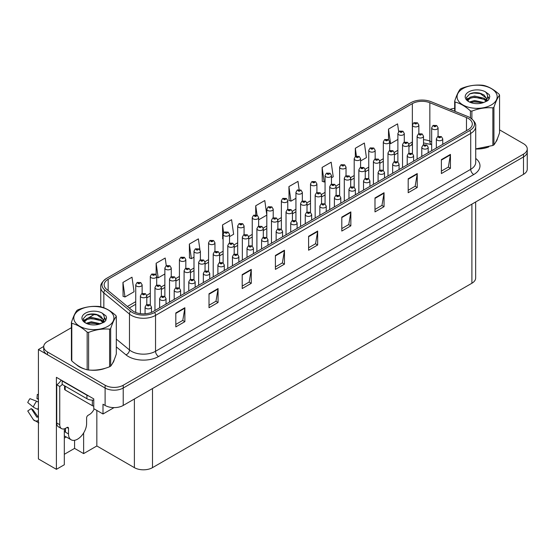 <?xml version="1.0" encoding="UTF-8"?>
<svg xmlns="http://www.w3.org/2000/svg" width="555" height="555" viewBox="0 0 555 555"><rect width="100%" height="100%" fill="white"/><g stroke="black" fill="none" stroke-linecap="round" stroke-linejoin="round"><path stroke-width="0.83" d="M64.311 438.117A13.66 7.888 120 0 0 64.914 437.791A13.66 7.888 120 0 0 66.205 436.945M64.311 428.828L64.311 464.757L56.402 469.322L56.402 377.331L93.767 398.899L93.767 408.653L103.001 413.988L103.001 404.227L105.11 405.448A12.807 7.395 0 0 0 123.217 405.448L523.497 174.346A12.807 7.395 0 0 0 527.25 169.122L527.25 151.702A12.807 7.395 0 0 1 523.497 156.926A12.807 7.395 0 0 0 527.25 151.702L527.25 148.913A12.807 7.395 0 0 0 523.497 143.683L499.562 129.863M114.039 407.613L103.001 413.988M71.408 327.686L47.473 341.505A12.807 7.395 0 0 0 43.72 346.736A12.807 7.395 0 0 0 47.473 351.96L105.11 385.239A12.807 7.395 0 0 0 123.217 385.239L123.217 388.028L523.497 156.926L123.217 388.028A12.807 7.395 0 0 1 105.11 388.028A12.807 7.395 0 0 0 123.217 388.028L123.217 405.448M56.402 469.322L38.42 458.943L38.42 349.525L105.11 388.028L47.473 354.749A12.807 7.395 0 0 1 43.72 349.525L43.72 346.736M43.734 346.452L38.42 349.525M475.649 201.978L475.649 278.02A12.807 7.395 180 0 1 471.896 283.244L152.493 467.65A12.807 7.395 180 0 1 134.386 467.65L96.841 445.977L96.841 410.436M96.841 445.977L83.625 453.608L83.625 432.969M64.311 454.309L74.571 448.385L83.625 453.608M74.571 448.385L74.571 440.302M76.326 364.579A20.486 11.828 0 0 0 79.372 366.82A20.486 11.828 0 0 0 84.832 369.082M468.302 118.437A13.66 7.888 180 0 1 472.305 124.015A13.66 7.888 180 0 1 468.302 129.586L153.124 311.556A13.66 7.888 180 0 1 132.277 310.502L106.629 289.349A13.66 7.888 180 0 1 104.16 284.826A13.66 7.888 180 0 1 108.156 279.255L412.358 103.625A13.66 7.888 180 0 1 429.848 102.744L466.477 117.556A13.66 7.888 180 0 1 468.302 118.437M469.856 117.542A15.852 9.151 0 0 0 467.74 116.515L431.103 101.704A15.852 9.151 0 0 0 410.804 102.731L106.609 278.36A15.852 9.151 0 0 0 106.387 278.485A15.852 9.151 0 0 0 104.833 290.078L130.481 311.23A15.852 9.151 0 0 0 154.679 312.451L469.856 130.487A15.852 9.151 0 0 0 470.071 117.674A15.852 9.151 0 0 0 469.856 117.542M175.817 312.951L175.817 326.888L184.87 321.664L184.87 307.727L175.817 312.951M175.817 324.418L182.789 320.388L184.836 308.185A3.413 1.97 -120 0 0 184.87 307.727M182.734 320.422L184.87 321.664M209.013 293.782L209.013 307.727L218.066 302.496L218.066 288.558L209.013 293.782M209.013 305.25L215.985 301.226L218.032 289.023A3.413 1.97 -120 0 0 218.066 288.558M215.923 301.261L218.066 302.496M242.209 274.621L242.209 288.558L251.262 283.334L251.262 269.39L242.209 274.621M242.209 286.082L249.181 282.058L251.228 269.855A3.413 1.97 -120 0 0 251.262 269.39M249.119 282.093L251.262 283.334M275.405 255.453L275.405 269.39L284.458 264.166L284.458 250.229L275.405 255.453M275.405 266.92L282.377 262.897L284.424 250.687A3.413 1.97 -120 0 0 284.458 250.229M282.315 262.931L284.458 264.166M441.385 159.625L441.385 173.562L450.438 168.338L450.438 154.401L441.385 159.625M441.385 171.093L448.357 167.069L450.403 154.866A3.413 1.97 -120 0 0 450.438 154.401M448.294 167.104L450.438 168.338M408.189 178.793L408.189 192.731L417.242 187.507L417.242 173.562L408.189 178.793M408.189 190.261L415.161 186.23L417.207 174.027A3.413 1.97 -120 0 0 417.242 173.562M415.098 186.265L417.242 187.507M374.993 197.955L374.993 211.899L384.046 206.668L384.046 192.731L374.993 197.955M374.993 209.422L381.965 205.399L384.011 193.196A3.413 1.97 -120 0 0 384.046 192.731M381.902 205.433L384.046 206.668M341.797 217.123L341.797 231.06L350.85 225.836L350.85 211.899L341.797 217.123M341.797 228.591L348.769 224.56L350.815 212.357A3.413 1.97 -120 0 0 350.85 211.899M348.707 224.602L350.85 225.836M308.601 236.291L308.601 250.229L317.654 244.998L317.654 231.06L308.601 236.291M308.601 247.752L315.573 243.728L317.62 231.525A3.413 1.97 -120 0 0 317.654 231.06M315.511 243.763L317.654 244.998M475.718 148.983A20.486 11.828 0 0 0 488.788 146.902M495.705 142.149A20.486 11.828 0 0 0 497.495 138.396M90.354 370.116A20.486 11.828 0 0 0 105.533 368.18M112.45 363.428A20.486 11.828 0 0 0 114.233 359.668M123.217 385.239L523.497 154.137A12.807 7.395 0 0 0 527.25 148.913M454.67 108.343A12.807 7.395 0 0 0 450.036 109.363M94.954 314.095L88.446 317.849M199.918 249.729L198.392 238.865L189.338 244.096L189.484 257.95M166.271 265.72L165.196 258.033L156.142 263.257L156.142 274.843M122.946 282.426L124.993 296.987L134.046 291.763L132 277.195L122.946 282.426L123.092 296.28M299.131 189.588L297.979 181.374L288.926 186.598L289.072 200.452M331.467 177.78L333.222 176.768L331.175 162.206L322.122 167.43L322.268 181.284M360.59 160.964L366.418 157.606L364.371 143.037L355.318 148.268L355.318 156.586M398.656 131.66L397.567 123.876L388.514 129.1L388.514 139.714M229.52 236.638L233.634 234.266L231.588 219.704L222.534 224.928L222.68 238.782M266.809 214.965L264.784 200.535L255.73 205.766L255.73 214.827M258.644 219.822L266.809 215.111M255.73 205.766L257.048 215.167M288.926 186.598L290.973 201.16L295.933 198.295M290.973 201.16L288.926 200.397M322.122 167.43L324.169 181.998L325.063 181.478M324.169 181.998L322.122 181.235M355.318 148.268L356.414 156.08M388.514 129.1L390.56 143.662L397.886 139.437M390.56 143.662L389.721 143.35M223.117 238.948L222.534 238.726M222.534 224.928L223.644 232.843M189.338 244.096L191.385 258.658L193.986 257.152M200.39 253.455L200.39 253.108M191.385 258.658L189.338 257.895M156.142 263.257L158.189 277.826L164.863 273.969M158.189 277.826L156.697 277.264M124.993 296.987L122.946 296.224M418.852 133.72L418.852 125.076A3.198 1.845 180 0 1 416.874 126.783A3.198 1.845 180 0 1 413.385 126.38A3.198 1.845 180 0 1 412.448 125.076L413.725 122.849A2.137 1.283 57.8 0 1 414.863 122.912A1.068 0.617 0 0 0 414.897 123.765A1.068 0.617 0 0 0 416.403 123.765A1.068 0.617 0 0 0 416.403 122.898A1.068 0.617 0 0 0 414.925 122.877L415.362 123.148M414.925 122.877A2.137 1.179 -117.9 0 0 413.933 122.731A2.137 1.179 -117.9 0 0 413.836 122.794M415.334 123.494L414.863 122.912M415.348 123.508L415.334 123.161M438.075 136.419L438.075 127.775A3.198 1.845 180 0 1 436.098 129.481A3.198 1.845 180 0 1 432.609 129.079A3.198 1.845 180 0 1 431.672 127.775L432.949 125.555A2.137 1.283 57.8 0 1 434.086 125.617A1.068 0.617 0 0 0 434.114 126.471A1.068 0.617 0 0 0 435.626 126.471A1.068 0.617 0 0 0 435.626 125.596A1.068 0.617 0 0 0 434.149 125.576L435.3 126.034L434.572 126.207L434.086 125.617M434.586 126.214L434.586 125.853M434.149 125.576A2.137 1.179 -117.9 0 0 433.15 125.437A2.137 1.179 -117.9 0 0 433.06 125.492M442.751 144.342L442.751 138.875A3.198 1.845 180 0 1 440.774 140.581A3.198 1.845 180 0 1 437.285 140.179A3.198 1.845 180 0 1 436.348 138.875L437.624 136.648A2.137 1.283 57.8 0 1 438.762 136.717A1.068 0.617 0 0 0 438.797 137.564A1.068 0.617 0 0 0 440.302 137.564A1.068 0.617 0 0 0 440.302 136.696A1.068 0.617 0 0 0 438.832 136.676L439.976 137.134L439.248 137.307L438.762 136.717M439.262 137.314L439.262 136.946M438.832 136.676A2.137 1.179 -117.9 0 0 437.833 136.53A2.137 1.179 -117.9 0 0 437.735 136.592M404.283 142.129L404.283 133.484A3.198 1.845 180 0 1 402.313 135.191A3.198 1.845 180 0 1 398.823 134.789A3.198 1.845 180 0 1 397.886 133.484L399.163 131.257A2.137 1.283 57.8 0 1 400.301 131.327A1.068 0.617 0 0 0 400.328 132.173A1.068 0.617 0 0 0 401.841 132.173A1.068 0.617 0 0 0 401.841 131.306A1.068 0.617 0 0 0 400.363 131.285L401.515 131.736L400.779 131.917L400.301 131.327M400.363 131.285A2.137 1.179 -117.9 0 0 399.364 131.14A2.137 1.179 -117.9 0 0 399.274 131.202M389.721 150.537L389.721 141.893A3.198 1.845 180 0 1 387.744 143.599A3.198 1.845 180 0 1 384.254 143.197A3.198 1.845 180 0 1 383.318 141.893L384.594 139.666A2.137 1.283 57.8 0 1 385.732 139.735A1.068 0.617 0 0 0 385.767 140.581A1.068 0.617 0 0 0 387.272 140.581A1.068 0.617 0 0 0 387.272 139.714A1.068 0.617 0 0 0 385.801 139.694L386.946 140.151L386.218 140.325L385.732 139.735M386.231 140.332L386.231 139.964M385.801 139.694A2.137 1.179 -117.9 0 0 384.802 139.548A2.137 1.179 -117.9 0 0 384.705 139.61M375.159 158.945L375.159 150.301A3.198 1.845 180 0 1 373.182 152.008A3.198 1.845 180 0 1 369.692 151.605A3.198 1.845 180 0 1 368.756 150.301L370.032 148.074A2.137 1.283 57.8 0 1 371.17 148.143A1.068 0.617 0 0 0 371.205 148.99A1.068 0.617 0 0 0 372.71 148.99A1.068 0.617 0 0 0 372.71 148.123A1.068 0.617 0 0 0 371.233 148.102L372.384 148.56L371.656 148.733L371.17 148.143M371.67 148.74L371.67 148.372M371.233 148.102A2.137 1.179 -117.9 0 0 370.24 147.956A2.137 1.179 -117.9 0 0 370.143 148.019M360.59 167.353L360.59 158.709A3.198 1.845 180 0 1 358.62 160.416A3.198 1.845 180 0 1 355.131 160.013A3.198 1.845 180 0 1 354.194 158.709L355.471 156.482A2.137 1.283 57.8 0 1 356.608 156.552A1.068 0.617 0 0 0 356.636 157.398A1.068 0.617 0 0 0 358.148 157.398A1.068 0.617 0 0 0 358.148 156.531A1.068 0.617 0 0 0 356.671 156.51L357.108 156.781M356.671 156.51A2.137 1.179 -117.9 0 0 355.672 156.364A2.137 1.179 -117.9 0 0 355.582 156.427M357.08 157.134L356.608 156.552M423.507 144.827L423.507 136.183A3.198 1.845 180 0 1 421.529 137.89A3.198 1.845 180 0 1 418.047 137.487A3.198 1.845 180 0 1 417.11 136.183L418.387 133.963A2.137 1.283 57.8 0 1 419.524 134.026A1.068 0.617 0 0 0 419.552 134.879A1.068 0.617 0 0 0 421.065 134.879A1.068 0.617 0 0 0 421.065 134.005A1.068 0.617 0 0 0 419.587 133.984L420.732 134.442L420.003 134.615L419.524 134.026M420.017 134.622L420.017 134.261M419.587 133.984A2.137 1.179 -117.9 0 0 418.588 133.845A2.137 1.179 -117.9 0 0 418.498 133.901M408.945 153.236L408.945 144.591A3.198 1.845 180 0 1 406.968 146.298A3.198 1.845 180 0 1 403.478 145.896A3.198 1.845 180 0 1 402.541 144.591L403.818 142.371A2.137 1.283 57.8 0 1 404.956 142.434A1.068 0.617 0 0 0 404.99 143.287A1.068 0.617 0 0 0 406.496 143.287A1.068 0.617 0 0 0 406.496 142.413A1.068 0.617 0 0 0 405.025 142.392L406.17 142.85L405.441 143.023L404.956 142.434M405.455 143.03L405.455 142.67M405.025 142.392A2.137 1.179 -117.9 0 0 404.026 142.253A2.137 1.179 -117.9 0 0 403.929 142.309M394.383 161.644L394.383 153A3.198 1.845 180 0 1 392.406 154.706A3.198 1.845 180 0 1 388.916 154.304A3.198 1.845 180 0 1 387.98 153L389.256 150.78A2.137 1.283 57.8 0 1 390.394 150.842A1.068 0.617 0 0 0 390.429 151.695A1.068 0.617 0 0 0 391.934 151.695A1.068 0.617 0 0 0 391.934 150.821A1.068 0.617 0 0 0 390.456 150.8L390.893 151.078M390.456 150.8A2.137 1.179 -117.9 0 0 389.464 150.662A2.137 1.179 -117.9 0 0 389.367 150.717M390.866 151.425L390.394 150.842M379.814 170.052L379.814 161.408A3.198 1.845 180 0 1 377.844 163.114A3.198 1.845 180 0 1 374.354 162.712A3.198 1.845 180 0 1 373.418 161.408L374.694 159.188A2.137 1.283 57.8 0 1 375.832 159.25A1.068 0.617 0 0 0 375.86 160.104A1.068 0.617 0 0 0 377.372 160.104A1.068 0.617 0 0 0 377.372 159.23A1.068 0.617 0 0 0 375.895 159.209L376.325 159.486M375.895 159.209A2.137 1.179 -117.9 0 0 374.896 159.07A2.137 1.179 -117.9 0 0 374.805 159.125M376.304 159.833L375.832 159.25M428.189 152.75L428.189 147.283A3.198 1.845 180 0 1 426.212 148.99A3.198 1.845 180 0 1 422.723 148.587A3.198 1.845 180 0 1 421.786 147.283L423.063 145.056A2.137 1.283 57.8 0 1 424.2 145.126A1.068 0.617 0 0 0 424.228 145.972A1.068 0.617 0 0 0 425.74 145.972A1.068 0.617 0 0 0 425.74 145.105A1.068 0.617 0 0 0 424.263 145.084L425.414 145.542L424.686 145.715L424.2 145.126M424.7 145.722L424.7 145.355M424.263 145.084A2.137 1.179 -117.9 0 0 423.264 144.938A2.137 1.179 -117.9 0 0 423.174 145.001M413.621 161.158L413.621 155.691A3.198 1.845 180 0 1 411.644 157.398A3.198 1.845 180 0 1 408.161 156.996A3.198 1.845 180 0 1 407.217 155.691L408.501 153.464A2.137 1.283 57.8 0 1 409.632 153.534A1.068 0.617 0 0 0 409.666 154.38A1.068 0.617 0 0 0 411.179 154.38A1.068 0.617 0 0 0 411.179 153.513A1.068 0.617 0 0 0 409.701 153.492L410.846 153.95L410.117 154.123L409.632 153.534M410.131 154.13L410.131 153.763M409.701 153.492A2.137 1.179 -117.9 0 0 408.702 153.346A2.137 1.179 -117.9 0 0 408.612 153.409M399.059 169.566L399.059 164.1A3.198 1.845 180 0 1 397.082 165.806A3.198 1.845 180 0 1 393.592 165.404A3.198 1.845 180 0 1 392.656 164.1L393.932 161.88A2.137 1.283 57.8 0 1 395.07 161.942A1.068 0.617 0 0 0 395.104 162.788A1.068 0.617 0 0 0 396.61 162.788A1.068 0.617 0 0 0 396.61 161.921A1.068 0.617 0 0 0 395.139 161.9L396.284 162.358L395.555 162.532L395.07 161.942M395.569 162.539L395.569 162.171M395.139 161.9A2.137 1.179 -117.9 0 0 394.14 161.755A2.137 1.179 -117.9 0 0 394.043 161.817M384.497 177.975L384.497 172.508A3.198 1.845 180 0 1 382.52 174.214A3.198 1.845 180 0 1 379.03 173.812A3.198 1.845 180 0 1 378.094 172.508L379.37 170.288A2.137 1.283 57.8 0 1 380.508 170.35A1.068 0.617 0 0 0 380.543 171.197A1.068 0.617 0 0 0 382.048 171.197A1.068 0.617 0 0 0 382.048 170.329A1.068 0.617 0 0 0 380.57 170.309L381.007 170.579M380.57 170.309A2.137 1.179 -117.9 0 0 379.578 170.163A2.137 1.179 -117.9 0 0 379.481 170.225M380.98 170.933L380.508 170.35M496.787 140.013A20.271 11.704 180 0 1 496.565 140.477M486.756 147.484A20.271 11.704 180 0 1 476.419 148.886M462.932 88.578A20.056 11.579 -0 0 0 462.932 104.95A20.056 11.579 -0 0 0 491.3 104.95A20.056 11.579 -0 0 0 491.3 88.578A20.056 11.579 -0 0 0 462.932 88.578M475.718 148.886L492.868 145.486A23.046 13.306 -0 0 0 493.416 145.188A23.046 13.306 -0 0 0 493.936 144.876C495.802 142.538 497.675 138.5 499.562 132.756L499.562 95.148A23.046 13.306 -0 0 0 499.167 94.308C494.033 89.66 488.913 86.698 483.807 85.442A23.046 13.306 -0 0 0 482.35 85.213C475.323 84.617 468.33 85.692 461.365 88.46A23.046 13.306 -0 0 0 460.823 88.765A23.046 13.306 -0 0 0 460.296 89.078C458.416 91.443 456.536 95.481 454.67 101.19A23.046 13.306 -0 0 0 455.065 102.037L455.065 111.395M470.425 117.889L470.425 110.903C465.291 106.255 460.171 103.299 455.065 102.037M470.425 110.903A23.046 13.306 -0 0 0 471.882 111.132L471.882 118.95M492.868 145.486L492.868 107.885C485.902 107.275 478.91 108.357 471.882 111.132M492.868 107.885A23.046 13.306 -0 0 0 493.416 107.58A23.046 13.306 -0 0 0 493.936 107.268L493.936 144.876M483.752 102.502L474.594 100.469L469.391 102.009M482.475 102.911L474.594 101.579L470.564 102.515M486.263 100.559L484.015 98.242L474.594 96.05L470.217 97.139L467.692 99.29L467.365 100.462M485.902 101.114L484.015 99.352L474.594 97.153L470.217 98.242L467.56 100.677M485.042 102.071L486.541 99.997L486.874 98.533L479.555 93.08C475.906 92.338 472.659 92.595 469.814 93.85L466.38 97.597L468.684 101.607M486.36 101.489L486.874 99.414M486.846 98.97L484.015 94.926L479.811 93.129M468.684 91.894A11.926 6.882 -0 0 0 468.684 101.634A11.926 6.882 -0 0 0 483.592 102.543L488.24 100.288L489.808 96.764L489.274 94.662L485.361 91.79A11.926 6.882 -0 0 0 468.684 91.894M485.361 91.79C487.845 94.315 488.24 97.049 486.541 99.99M454.67 111.236L454.67 101.19M499.562 95.148C497.696 97.486 495.823 101.523 493.936 107.268M481.601 102.543L473.831 101.877L470.737 102.439M487.276 100.975L486.735 100.538M486.402 100.295L485.847 99.935M481.601 98.117L473.831 97.451L470.737 98.013M467.754 99.185L466.838 99.747M489.219 98.97L487.581 96.82M481.636 93.705L473.831 93.025L469.676 93.92M489.808 96.875L489.274 94.662M487.63 100.739L486.832 100.06M486.589 99.879L484.681 98.734M468.503 98.256L466.637 99.338M489.35 98.707L487.581 96.265M68.508 428.363L66.995 427.489A2.137 1.235 -60 0 1 68.064 427.385A2.137 1.235 -60 0 1 68.508 428.363L68.508 433.941A12.807 7.395 120 0 0 71.158 439.796A12.807 7.395 120 0 0 77.561 439.165A12.807 7.395 120 0 0 86.615 423.486L86.615 417.908A2.137 1.235 -60 0 1 88.12 415.293L89.327 414.599A8.533 4.926 -60 0 0 94.211 408.91M65.49 431.846L65.49 428.356M65.185 432.019A12.807 7.395 -60 0 1 65.49 429.168M38.42 416.895A4.697 3.732 -37.9 0 0 37.74 417.069L36.81 417.159L31.253 408.563A5.855 3.379 120 0 0 32.592 409.333L38.094 416.965M38.42 399.475L38.295 399.461A5.855 3.379 120 0 0 36.956 398.684L38.42 398.761M31.253 408.563L27.75 410.991L33.293 419.566A4.697 3.732 -37.9 0 0 33.446 419.774A4.697 3.732 -37.9 0 0 37.74 420.759L38.42 420.558M38.42 402.195A4.697 0.874 37.7 0 0 36.63 401.23L29.991 398.656A9.817 5.668 120 0 0 27.75 402.541L33.293 407.009A4.697 0.874 -157.7 0 0 37.74 409.25L38.42 409.507M38.42 394.494L37.303 394.438L36.956 398.684M66.995 427.489L65.788 428.189A8.533 4.926 -60 0 1 61.522 428.613L58.504 426.871A8.533 4.926 -60 0 1 56.735 422.959L56.735 384.768A8.533 4.926 120 0 0 61.126 380.057M62.236 384.462A8.533 4.926 -60 0 1 59.753 386.509L56.735 384.768M61.522 428.613A8.533 4.926 -60 0 1 59.753 424.707L59.753 386.509M88.849 396.062A8.533 4.926 180 0 1 86.913 395.222L62.167 380.938A8.533 4.926 0 0 0 62.424 380.806M86.913 395.222L86.913 398.705A8.533 4.926 0 0 0 93.767 400.127M62.167 380.938L62.167 384.421L86.913 398.705M113.525 361.291A20.271 11.704 180 0 1 113.31 361.756M103.494 368.756A20.271 11.704 180 0 1 93.164 370.157M82.313 368.083A20.271 11.704 180 0 1 79.518 366.737A20.271 11.704 180 0 1 77.679 365.516M64.56 385.801L64.56 389.124A2.137 1.235 0 0 0 65.185 389.998L92.345 405.677A2.137 1.235 0 0 0 93.767 406.038M79.67 309.85A20.056 11.579 -0 0 0 79.67 326.229A20.056 11.579 -0 0 0 108.038 326.229A20.056 11.579 -0 0 0 108.038 309.85A20.056 11.579 -0 0 0 79.67 309.85M77.561 310.037A23.046 13.306 -0 0 0 77.034 310.349C75.154 312.722 73.274 316.759 71.408 322.469A23.046 13.306 -0 0 0 71.803 323.308L71.803 360.916C76.909 365.551 82.029 368.506 87.163 369.783A23.046 13.306 -0 0 0 88.62 370.012C95.592 370.622 102.585 369.54 109.606 366.765A23.046 13.306 -0 0 0 110.154 366.46A23.046 13.306 -0 0 0 110.674 366.147C112.54 363.809 114.42 359.772 116.3 354.028L116.3 316.426A23.046 13.306 -0 0 0 115.912 315.58C110.778 310.932 105.651 307.976 100.545 306.714A23.046 13.306 -0 0 0 99.088 306.485C92.061 305.888 85.068 306.971 78.102 309.732A23.046 13.306 -0 0 0 77.561 310.037M87.163 369.783L87.163 332.181C82.029 327.526 76.909 324.571 71.803 323.308M87.163 332.181A23.046 13.306 -0 0 0 88.62 332.403L88.62 370.012M109.606 366.765L109.606 329.157C102.64 328.546 95.647 329.628 88.62 332.403M109.606 329.157A23.046 13.306 -0 0 0 110.154 328.851A23.046 13.306 -0 0 0 110.674 328.539L110.674 366.147M71.408 322.469L71.408 360.07A23.046 13.306 -0 0 0 71.803 360.916M100.49 323.773L91.332 321.747L86.129 323.281M99.213 324.189L91.332 322.85L87.302 323.787M103.001 321.838L100.753 319.513L91.332 317.321L86.955 318.41L84.429 320.568L84.103 321.74M102.64 322.386L100.753 320.624L91.332 318.424L86.955 319.513L84.298 321.955M101.78 323.343L103.279 321.269L103.612 319.805L96.293 314.352C92.643 313.61 89.397 313.866 86.552 315.129L83.118 318.875L85.428 322.885M103.098 322.767L103.612 320.686M103.584 320.242L100.753 316.197L96.549 314.401M85.421 313.173A11.926 6.882 -0 0 0 85.421 322.906A11.926 6.882 -0 0 0 100.33 323.822L104.978 321.567L106.546 318.036L106.012 315.934L102.099 313.069A11.926 6.882 -0 0 0 85.421 313.173M102.099 313.069C104.59 315.594 104.978 318.32 103.279 321.262M116.3 316.426C114.434 318.757 112.561 322.802 110.674 328.539M98.339 323.815L90.569 323.156L87.482 323.718M104.014 322.247L103.473 321.81M103.14 321.574L102.585 321.206M98.339 319.396L90.569 318.73L87.482 319.291M84.492 320.457L83.583 321.019M105.956 320.242L104.319 318.091M98.374 314.976L90.569 314.303L86.413 315.191M106.546 318.147L106.012 315.934M104.368 322.018L103.57 321.331M103.327 321.151L101.419 320.006M85.241 319.527L83.375 320.617M106.088 319.985L104.319 317.536M346.029 175.762L346.029 167.117A3.198 1.845 180 0 1 344.051 168.824A3.198 1.845 180 0 1 340.569 168.422A3.198 1.845 180 0 1 339.625 167.117L340.902 164.891A2.137 1.283 57.8 0 1 342.04 164.96A1.068 0.617 0 0 0 342.074 165.806A1.068 0.617 0 0 0 343.587 165.806A1.068 0.617 0 0 0 343.587 164.939A1.068 0.617 0 0 0 342.109 164.918L342.539 165.189M342.109 164.918A2.137 1.179 -117.9 0 0 341.11 164.773A2.137 1.179 -117.9 0 0 341.013 164.835M342.511 165.543L342.04 164.96M331.467 184.17L331.467 175.526A3.198 1.845 180 0 1 329.49 177.232A3.198 1.845 180 0 1 326 176.83A3.198 1.845 180 0 1 325.063 175.526L326.34 173.306A2.137 1.283 57.8 0 1 327.478 173.368A1.068 0.617 0 0 0 327.512 174.214A1.068 0.617 0 0 0 329.018 174.214A1.068 0.617 0 0 0 329.018 173.347A1.068 0.617 0 0 0 327.547 173.327L327.977 173.597M327.547 173.327A2.137 1.179 -117.9 0 0 326.548 173.181A2.137 1.179 -117.9 0 0 326.451 173.243M327.95 173.951L327.478 173.368M316.905 192.578L316.905 183.934A3.198 1.845 180 0 1 314.928 185.641A3.198 1.845 180 0 1 311.438 185.238A3.198 1.845 180 0 1 310.502 183.934L311.778 181.714A2.137 1.283 57.8 0 1 312.916 181.776A1.068 0.617 0 0 0 312.944 182.623A1.068 0.617 0 0 0 314.456 182.623A1.068 0.617 0 0 0 314.456 181.756A1.068 0.617 0 0 0 312.978 181.735L314.13 182.193L313.402 182.366L312.916 181.776M313.415 182.373L313.415 182.005M312.978 181.735A2.137 1.179 -117.9 0 0 311.979 181.589A2.137 1.179 -117.9 0 0 311.889 181.651M365.252 178.46L365.252 169.816A3.198 1.845 180 0 1 363.275 171.523A3.198 1.845 180 0 1 359.786 171.12A3.198 1.845 180 0 1 358.849 169.816L360.126 167.596A2.137 1.283 57.8 0 1 361.263 167.659A1.068 0.617 0 0 0 361.298 168.512A1.068 0.617 0 0 0 362.803 168.512A1.068 0.617 0 0 0 362.803 167.638A1.068 0.617 0 0 0 361.333 167.617L362.477 168.075L361.749 168.248L361.263 167.659M361.763 168.255L361.763 167.894M361.333 167.617A2.137 1.179 -117.9 0 0 360.334 167.478A2.137 1.179 -117.9 0 0 360.237 167.534M350.691 186.869L350.691 178.224A3.198 1.845 180 0 1 348.713 179.931A3.198 1.845 180 0 1 345.224 179.529A3.198 1.845 180 0 1 344.287 178.224L345.564 176.004A2.137 1.283 57.8 0 1 346.702 176.067A1.068 0.617 0 0 0 346.736 176.92A1.068 0.617 0 0 0 348.242 176.92A1.068 0.617 0 0 0 348.242 176.046A1.068 0.617 0 0 0 346.771 176.025L347.916 176.483L347.187 176.656L346.702 176.067M346.771 176.025A2.137 1.179 -117.9 0 0 345.772 175.886A2.137 1.179 -117.9 0 0 345.675 175.942M336.122 195.277L336.122 186.633A3.198 1.845 180 0 1 334.152 188.339A3.198 1.845 180 0 1 330.662 187.937A3.198 1.845 180 0 1 329.725 186.633L331.002 184.413A2.137 1.283 57.8 0 1 332.14 184.475A1.068 0.617 0 0 0 332.168 185.328A1.068 0.617 0 0 0 333.68 185.328A1.068 0.617 0 0 0 333.68 184.454A1.068 0.617 0 0 0 332.202 184.433L333.354 184.891L332.625 185.065L332.14 184.475M332.639 185.072L332.639 184.711M332.202 184.433A2.137 1.179 -117.9 0 0 331.203 184.295A2.137 1.179 -117.9 0 0 331.113 184.35M321.56 203.685L321.56 195.041A3.198 1.845 180 0 1 319.583 196.748A3.198 1.845 180 0 1 316.1 196.345A3.198 1.845 180 0 1 315.157 195.041L316.433 192.821A2.137 1.283 57.8 0 1 317.571 192.883A1.068 0.617 0 0 0 317.606 193.737A1.068 0.617 0 0 0 319.118 193.737A1.068 0.617 0 0 0 319.118 192.862A1.068 0.617 0 0 0 317.64 192.842L318.785 193.3L318.057 193.473L317.571 192.883M318.07 193.48L318.07 193.119M317.64 192.842A2.137 1.179 -117.9 0 0 316.641 192.703A2.137 1.179 -117.9 0 0 316.544 192.758M369.928 186.383L369.928 180.916A3.198 1.845 180 0 1 367.958 182.623A3.198 1.845 180 0 1 364.469 182.22A3.198 1.845 180 0 1 363.532 180.916L364.808 178.696A2.137 1.283 57.8 0 1 365.946 178.759A1.068 0.617 0 0 0 365.974 179.605A1.068 0.617 0 0 0 367.486 179.605A1.068 0.617 0 0 0 367.486 178.738A1.068 0.617 0 0 0 366.009 178.717L367.153 179.175L366.425 179.348L365.946 178.759M366.439 179.355L366.439 178.987M366.009 178.717A2.137 1.179 -117.9 0 0 365.01 178.571A2.137 1.179 -117.9 0 0 364.919 178.634M355.366 194.791L355.366 189.324A3.198 1.845 180 0 1 353.389 191.031A3.198 1.845 180 0 1 349.9 190.629A3.198 1.845 180 0 1 348.963 189.324L350.24 187.104A2.137 1.283 57.8 0 1 351.377 187.167A1.068 0.617 0 0 0 351.412 188.013A1.068 0.617 0 0 0 352.918 188.013A1.068 0.617 0 0 0 352.918 187.146A1.068 0.617 0 0 0 351.447 187.125L351.877 187.396M351.447 187.125A2.137 1.179 -117.9 0 0 350.448 186.979A2.137 1.179 -117.9 0 0 350.351 187.042M351.849 187.75L351.377 187.167M340.805 203.199L340.805 197.733A3.198 1.845 180 0 1 338.827 199.439A3.198 1.845 180 0 1 335.338 199.037A3.198 1.845 180 0 1 334.401 197.733L335.678 195.513A2.137 1.283 57.8 0 1 336.816 195.575A1.068 0.617 0 0 0 336.85 196.421A1.068 0.617 0 0 0 338.356 196.421A1.068 0.617 0 0 0 338.356 195.554A1.068 0.617 0 0 0 336.878 195.533L338.03 195.991L337.301 196.165L336.816 195.575M336.878 195.533A2.137 1.179 -117.9 0 0 335.886 195.388A2.137 1.179 -117.9 0 0 335.789 195.45M326.236 211.608L326.236 206.141A3.198 1.845 180 0 1 324.266 207.847A3.198 1.845 180 0 1 320.776 207.445A3.198 1.845 180 0 1 319.84 206.141L321.116 203.921A2.137 1.283 57.8 0 1 322.254 203.983A1.068 0.617 0 0 0 322.282 204.83A1.068 0.617 0 0 0 323.794 204.83A1.068 0.617 0 0 0 323.794 203.963A1.068 0.617 0 0 0 322.316 203.942L322.746 204.219M322.316 203.942A2.137 1.179 -117.9 0 0 321.317 203.803A2.137 1.179 -117.9 0 0 321.227 203.858M322.726 204.566L322.254 203.983M302.336 200.986L302.336 192.342A3.198 1.845 180 0 1 300.359 194.049A3.198 1.845 180 0 1 296.876 193.646A3.198 1.845 180 0 1 295.933 192.342L297.209 190.122A2.137 1.283 57.8 0 1 298.347 190.185A1.068 0.617 0 0 0 298.382 191.031A1.068 0.617 0 0 0 299.894 191.031A1.068 0.617 0 0 0 299.894 190.164A1.068 0.617 0 0 0 298.417 190.143L298.847 190.414M298.417 190.143A2.137 1.179 -117.9 0 0 297.418 189.997A2.137 1.179 -117.9 0 0 297.327 190.06M298.819 190.434L298.347 190.185M287.774 209.395L287.774 200.75A3.198 1.845 180 0 1 285.797 202.457A3.198 1.845 180 0 1 282.308 202.055A3.198 1.845 180 0 1 281.371 200.75L282.648 198.53A2.137 1.283 57.8 0 1 283.785 198.593A1.068 0.617 0 0 0 283.82 199.439A1.068 0.617 0 0 0 285.325 199.439A1.068 0.617 0 0 0 285.325 198.572A1.068 0.617 0 0 0 283.855 198.551L284.999 199.009L284.271 199.183L283.785 198.593M284.285 199.19L284.285 198.822M283.855 198.551A2.137 1.179 -117.9 0 0 282.856 198.406A2.137 1.179 -117.9 0 0 282.759 198.468M273.213 217.803L273.213 209.159A3.198 1.845 180 0 1 271.235 210.865A3.198 1.845 180 0 1 267.746 210.463A3.198 1.845 180 0 1 266.809 209.159L268.086 206.939A2.137 1.283 57.8 0 1 269.224 207.001A1.068 0.617 0 0 0 269.251 207.847A1.068 0.617 0 0 0 270.764 207.847A1.068 0.617 0 0 0 270.764 206.98A1.068 0.617 0 0 0 269.286 206.959L270.438 207.417L269.709 207.591L269.224 207.001M269.723 207.598L269.723 207.237M269.286 206.959A2.137 1.179 -117.9 0 0 268.294 206.814A2.137 1.179 -117.9 0 0 268.197 206.876M258.644 226.211L258.644 217.567A3.198 1.845 180 0 1 256.674 219.274A3.198 1.845 180 0 1 253.184 218.871A3.198 1.845 180 0 1 252.248 217.567L253.524 215.347A2.137 1.283 57.8 0 1 254.662 215.409A1.068 0.617 0 0 0 254.689 216.263A1.068 0.617 0 0 0 256.202 216.263A1.068 0.617 0 0 0 256.202 215.389A1.068 0.617 0 0 0 254.724 215.368L255.869 215.826L255.14 215.999L254.662 215.409M255.154 216.006L255.154 215.645M254.724 215.368A2.137 1.179 -117.9 0 0 253.725 215.229A2.137 1.179 -117.9 0 0 253.635 215.284M244.082 234.619L244.082 225.975A3.198 1.845 180 0 1 242.105 227.682A3.198 1.845 180 0 1 238.615 227.279A3.198 1.845 180 0 1 237.679 225.975L238.955 223.755A2.137 1.283 57.8 0 1 240.093 223.818A1.068 0.617 0 0 0 240.128 224.671A1.068 0.617 0 0 0 241.633 224.671A1.068 0.617 0 0 0 241.633 223.797A1.068 0.617 0 0 0 240.162 223.776L241.307 224.234L240.579 224.407L240.093 223.818M240.593 224.414L240.593 224.053M240.162 223.776A2.137 1.179 -117.9 0 0 239.163 223.637A2.137 1.179 -117.9 0 0 239.066 223.693M229.52 243.028L229.52 234.383A3.198 1.845 180 0 1 227.543 236.09A3.198 1.845 180 0 1 224.053 235.688A3.198 1.845 180 0 1 223.117 234.383L224.393 232.163A2.137 1.283 57.8 0 1 225.531 232.226A1.068 0.617 0 0 0 225.566 233.079A1.068 0.617 0 0 0 227.071 233.079A1.068 0.617 0 0 0 227.071 232.205A1.068 0.617 0 0 0 225.594 232.184L226.031 232.462M225.594 232.184A2.137 1.179 -117.9 0 0 224.602 232.046A2.137 1.179 -117.9 0 0 224.504 232.101M226.003 232.809L225.531 232.226M306.998 212.093L306.998 203.449A3.198 1.845 180 0 1 305.021 205.156A3.198 1.845 180 0 1 301.531 204.753A3.198 1.845 180 0 1 300.595 203.449L301.871 201.229A2.137 1.283 57.8 0 1 303.009 201.292A1.068 0.617 0 0 0 303.044 202.145A1.068 0.617 0 0 0 304.549 202.145A1.068 0.617 0 0 0 304.549 201.271A1.068 0.617 0 0 0 303.079 201.25L304.223 201.708L303.495 201.881L303.009 201.292M303.509 201.888L303.509 201.527M303.079 201.25A2.137 1.179 -117.9 0 0 302.08 201.111A2.137 1.179 -117.9 0 0 301.982 201.167M292.436 220.501L292.436 211.857A3.198 1.845 180 0 1 290.459 213.564A3.198 1.845 180 0 1 286.97 213.162A3.198 1.845 180 0 1 286.033 211.857L287.31 209.637A2.137 1.283 57.8 0 1 288.447 209.7A1.068 0.617 0 0 0 288.475 210.553A1.068 0.617 0 0 0 289.988 210.553A1.068 0.617 0 0 0 289.988 209.679A1.068 0.617 0 0 0 288.51 209.665L289.661 210.116L288.933 210.29L288.447 209.7M288.947 210.296L288.947 209.936M288.51 209.665A2.137 1.179 -117.9 0 0 287.511 209.519A2.137 1.179 -117.9 0 0 287.421 209.575M277.868 228.91L277.868 220.266A3.198 1.845 180 0 1 275.89 221.972A3.198 1.845 180 0 1 272.408 221.57A3.198 1.845 180 0 1 271.464 220.266L272.748 218.046A2.137 1.283 57.8 0 1 273.879 218.108A1.068 0.617 0 0 0 273.913 218.961A1.068 0.617 0 0 0 275.426 218.961A1.068 0.617 0 0 0 275.426 218.087A1.068 0.617 0 0 0 273.948 218.073L274.378 218.344M273.948 218.073A2.137 1.179 -117.9 0 0 272.949 217.928A2.137 1.179 -117.9 0 0 272.859 217.99M274.357 218.691L273.879 218.108M263.306 237.318L263.306 228.674A3.198 1.845 180 0 1 261.329 230.38A3.198 1.845 180 0 1 257.839 229.985A3.198 1.845 180 0 1 256.903 228.674L258.179 226.454A2.137 1.283 57.8 0 1 259.317 226.516A1.068 0.617 0 0 0 259.351 227.37A1.068 0.617 0 0 0 260.857 227.37A1.068 0.617 0 0 0 260.857 226.495A1.068 0.617 0 0 0 259.386 226.482L259.816 226.752M259.386 226.482A2.137 1.179 -117.9 0 0 258.387 226.336A2.137 1.179 -117.9 0 0 258.29 226.398M259.789 227.099L259.317 226.516M248.744 245.726L248.744 237.082A3.198 1.845 180 0 1 246.767 238.789A3.198 1.845 180 0 1 243.277 238.393A3.198 1.845 180 0 1 242.341 237.082L243.617 234.862A2.137 1.283 57.8 0 1 244.755 234.925A1.068 0.617 0 0 0 244.79 235.778A1.068 0.617 0 0 0 246.295 235.778A1.068 0.617 0 0 0 246.295 234.904A1.068 0.617 0 0 0 244.817 234.89L245.254 235.16M244.817 234.89A2.137 1.179 -117.9 0 0 243.825 234.744A2.137 1.179 -117.9 0 0 243.728 234.807M245.227 235.507L244.755 234.925M234.175 254.134L234.175 245.49A3.198 1.845 180 0 1 232.205 247.197A3.198 1.845 180 0 1 228.715 246.802A3.198 1.845 180 0 1 227.779 245.49L229.055 243.27A2.137 1.283 57.8 0 1 230.193 243.333A1.068 0.617 0 0 0 230.221 244.186A1.068 0.617 0 0 0 231.733 244.186A1.068 0.617 0 0 0 231.733 243.312A1.068 0.617 0 0 0 230.256 243.298L231.4 243.749L230.672 243.923L230.193 243.333M230.256 243.298A2.137 1.179 -117.9 0 0 229.257 243.152A2.137 1.179 -117.9 0 0 229.166 243.215M311.674 220.016L311.674 214.549A3.198 1.845 180 0 1 309.697 216.256A3.198 1.845 180 0 1 306.207 215.853A3.198 1.845 180 0 1 305.271 214.549L306.547 212.329A2.137 1.283 57.8 0 1 307.685 212.392A1.068 0.617 0 0 0 307.72 213.245A1.068 0.617 0 0 0 309.225 213.245A1.068 0.617 0 0 0 309.225 212.371A1.068 0.617 0 0 0 307.754 212.35L308.899 212.808L308.171 212.981L307.685 212.392M308.185 212.988L308.185 212.627M307.754 212.35A2.137 1.179 -117.9 0 0 306.755 212.211A2.137 1.179 -117.9 0 0 306.658 212.267M297.112 228.424L297.112 222.957A3.198 1.845 180 0 1 295.135 224.664A3.198 1.845 180 0 1 291.646 224.262A3.198 1.845 180 0 1 290.709 222.957L291.986 220.737A2.137 1.283 57.8 0 1 293.123 220.8A1.068 0.617 0 0 0 293.158 221.653A1.068 0.617 0 0 0 294.663 221.653A1.068 0.617 0 0 0 294.663 220.779A1.068 0.617 0 0 0 293.193 220.758L294.337 221.216L293.609 221.389L293.123 220.8M293.623 221.396L293.623 221.036M293.193 220.758A2.137 1.179 -117.9 0 0 292.194 220.619A2.137 1.179 -117.9 0 0 292.096 220.675M282.55 236.832L282.55 231.366A3.198 1.845 180 0 1 280.573 233.072A3.198 1.845 180 0 1 277.084 232.67A3.198 1.845 180 0 1 276.147 231.366L277.424 229.146A2.137 1.283 57.8 0 1 278.561 229.208A1.068 0.617 0 0 0 278.589 230.061A1.068 0.617 0 0 0 280.102 230.061A1.068 0.617 0 0 0 280.102 229.187A1.068 0.617 0 0 0 278.624 229.166L279.061 229.444M278.624 229.166A2.137 1.179 -117.9 0 0 277.625 229.028A2.137 1.179 -117.9 0 0 277.535 229.083M279.033 229.791L278.561 229.208M267.982 245.241L267.982 239.774A3.198 1.845 180 0 1 266.005 241.48A3.198 1.845 180 0 1 262.522 241.078A3.198 1.845 180 0 1 261.578 239.774L262.855 237.554A2.137 1.283 57.8 0 1 263.993 237.616A1.068 0.617 0 0 0 264.027 238.47A1.068 0.617 0 0 0 265.54 238.47A1.068 0.617 0 0 0 265.54 237.596A1.068 0.617 0 0 0 264.062 237.575L264.492 237.852M264.062 237.575A2.137 1.179 -117.9 0 0 263.063 237.436A2.137 1.179 -117.9 0 0 262.973 237.491M264.464 238.199L263.993 237.616M253.42 253.649L253.42 248.182A3.198 1.845 180 0 1 251.443 249.889A3.198 1.845 180 0 1 247.953 249.486A3.198 1.845 180 0 1 247.017 248.182L248.293 245.962A2.137 1.283 57.8 0 1 249.431 246.025A1.068 0.617 0 0 0 249.466 246.878A1.068 0.617 0 0 0 250.971 246.878A1.068 0.617 0 0 0 250.971 246.004A1.068 0.617 0 0 0 249.5 245.983L249.93 246.26M249.5 245.983A2.137 1.179 -117.9 0 0 248.501 245.844A2.137 1.179 -117.9 0 0 248.404 245.9M249.903 246.607L249.431 246.025M238.858 262.057L238.858 256.59A3.198 1.845 180 0 1 236.881 258.297A3.198 1.845 180 0 1 233.391 257.895A3.198 1.845 180 0 1 232.455 256.59L233.731 254.37A2.137 1.283 57.8 0 1 234.869 254.433A1.068 0.617 0 0 0 234.897 255.286A1.068 0.617 0 0 0 236.409 255.286A1.068 0.617 0 0 0 236.409 254.412A1.068 0.617 0 0 0 234.931 254.391L236.083 254.849L235.355 255.023L234.869 254.433M234.931 254.391A2.137 1.179 -117.9 0 0 233.932 254.252A2.137 1.179 -117.9 0 0 233.842 254.308M214.951 251.436L214.951 242.792A3.198 1.845 180 0 1 212.981 244.498A3.198 1.845 180 0 1 209.492 244.096A3.198 1.845 180 0 1 208.555 242.792L209.832 240.572A2.137 1.283 57.8 0 1 210.969 240.634A1.068 0.617 0 0 0 210.997 241.487A1.068 0.617 0 0 0 212.509 241.487A1.068 0.617 0 0 0 212.509 240.613A1.068 0.617 0 0 0 211.032 240.593L212.183 241.05L211.455 241.224L210.969 240.634M211.032 240.593A2.137 1.179 -117.9 0 0 210.033 240.454A2.137 1.179 -117.9 0 0 209.943 240.509M200.39 259.844L200.39 251.2A3.198 1.845 180 0 1 198.412 252.907A3.198 1.845 180 0 1 194.923 252.504A3.198 1.845 180 0 1 193.986 251.2L195.263 248.98A2.137 1.283 57.8 0 1 196.401 249.042A1.068 0.617 0 0 0 196.435 249.896A1.068 0.617 0 0 0 197.941 249.896A1.068 0.617 0 0 0 197.941 249.022A1.068 0.617 0 0 0 196.47 249.001L196.9 249.278M196.47 249.001A2.137 1.179 -117.9 0 0 195.471 248.862A2.137 1.179 -117.9 0 0 195.374 248.917M196.872 249.625L196.401 249.042M185.828 268.252L185.828 259.608A3.198 1.845 180 0 1 183.851 261.315A3.198 1.845 180 0 1 180.361 260.912A3.198 1.845 180 0 1 179.425 259.608L180.701 257.388A2.137 1.283 57.8 0 1 181.839 257.451A1.068 0.617 0 0 0 181.874 258.304A1.068 0.617 0 0 0 183.379 258.304A1.068 0.617 0 0 0 183.379 257.43A1.068 0.617 0 0 0 181.908 257.409L183.053 257.867L182.324 258.04L181.839 257.451M182.338 258.047L182.338 257.686M181.908 257.409A2.137 1.179 -117.9 0 0 180.909 257.27A2.137 1.179 -117.9 0 0 180.812 257.326M171.259 276.661L171.259 268.016A3.198 1.845 180 0 1 169.289 269.723A3.198 1.845 180 0 1 165.799 269.321A3.198 1.845 180 0 1 164.863 268.016L166.139 265.796A2.137 1.283 57.8 0 1 167.277 265.859A1.068 0.617 0 0 0 167.305 266.712A1.068 0.617 0 0 0 168.817 266.712A1.068 0.617 0 0 0 168.817 265.838A1.068 0.617 0 0 0 167.339 265.817L168.491 266.275L167.763 266.449L167.277 265.859M167.776 266.455L167.776 266.095M167.339 265.817A2.137 1.179 -117.9 0 0 166.34 265.678A2.137 1.179 -117.9 0 0 166.25 265.734M156.697 285.069L156.697 276.425A3.198 1.845 180 0 1 154.72 278.131A3.198 1.845 180 0 1 151.237 277.729A3.198 1.845 180 0 1 150.294 276.425L151.57 274.205A2.137 1.283 57.8 0 1 152.708 274.267A1.068 0.617 0 0 0 152.743 275.12A1.068 0.617 0 0 0 154.255 275.12A1.068 0.617 0 0 0 154.255 274.246A1.068 0.617 0 0 0 152.778 274.225L153.922 274.683L153.194 274.857L152.708 274.267M153.208 274.864L153.208 274.503M152.778 274.225A2.137 1.179 -117.9 0 0 151.779 274.087A2.137 1.179 -117.9 0 0 151.688 274.142M142.135 293.477L142.135 284.833A3.198 1.845 180 0 1 140.158 286.54A3.198 1.845 180 0 1 136.669 286.137A3.198 1.845 180 0 1 135.732 284.833L137.009 282.613A2.137 1.283 57.8 0 1 138.146 282.675A1.068 0.617 0 0 0 138.181 283.529A1.068 0.617 0 0 0 139.687 283.529A1.068 0.617 0 0 0 139.687 282.655A1.068 0.617 0 0 0 138.216 282.634L138.646 282.911M138.216 282.634A2.137 1.179 -117.9 0 0 137.217 282.495A2.137 1.179 -117.9 0 0 137.12 282.55M138.618 283.258L138.146 282.675M219.613 262.543L219.613 253.899A3.198 1.845 180 0 1 217.636 255.605A3.198 1.845 180 0 1 214.147 255.21A3.198 1.845 180 0 1 213.21 253.899L214.487 251.679A2.137 1.283 57.8 0 1 215.624 251.741A1.068 0.617 0 0 0 215.659 252.594A1.068 0.617 0 0 0 217.165 252.594A1.068 0.617 0 0 0 217.165 251.72A1.068 0.617 0 0 0 215.694 251.706L216.838 252.157L216.11 252.331L215.624 251.741M216.124 252.338L216.124 251.977M215.694 251.706A2.137 1.179 -117.9 0 0 214.695 251.561A2.137 1.179 -117.9 0 0 214.598 251.623M205.052 270.951L205.052 262.307A3.198 1.845 180 0 1 203.075 264.013A3.198 1.845 180 0 1 199.585 263.618A3.198 1.845 180 0 1 198.648 262.307L199.925 260.087A2.137 1.283 57.8 0 1 201.063 260.149A1.068 0.617 0 0 0 201.097 261.003A1.068 0.617 0 0 0 202.603 261.003A1.068 0.617 0 0 0 202.603 260.128A1.068 0.617 0 0 0 201.125 260.115L202.277 260.566L201.548 260.739L201.063 260.149M201.562 260.746L201.562 260.385M201.125 260.115A2.137 1.179 -117.9 0 0 200.133 259.969A2.137 1.179 -117.9 0 0 200.036 260.031M190.483 279.359L190.483 270.715A3.198 1.845 180 0 1 188.513 272.422A3.198 1.845 180 0 1 185.023 272.026A3.198 1.845 180 0 1 184.087 270.715L185.363 268.495A2.137 1.283 57.8 0 1 186.501 268.558A1.068 0.617 0 0 0 186.529 269.411A1.068 0.617 0 0 0 188.041 269.411A1.068 0.617 0 0 0 188.041 268.537A1.068 0.617 0 0 0 186.563 268.523L186.993 268.793M186.563 268.523A2.137 1.179 -117.9 0 0 185.564 268.377A2.137 1.179 -117.9 0 0 185.474 268.44M186.973 269.14L186.501 268.558M175.921 287.767L175.921 279.123A3.198 1.845 180 0 1 173.944 280.83A3.198 1.845 180 0 1 170.454 280.435A3.198 1.845 180 0 1 169.518 279.123L170.794 276.903A2.137 1.283 57.8 0 1 171.932 276.966A1.068 0.617 0 0 0 171.967 277.819A1.068 0.617 0 0 0 173.472 277.819A1.068 0.617 0 0 0 173.472 276.945A1.068 0.617 0 0 0 172.001 276.931L172.432 277.202M172.001 276.931A2.137 1.179 -117.9 0 0 171.002 276.785A2.137 1.179 -117.9 0 0 170.905 276.848M172.404 277.549L171.932 276.966M161.359 296.176L161.359 287.532A3.198 1.845 180 0 1 159.382 289.238A3.198 1.845 180 0 1 155.893 288.843A3.198 1.845 180 0 1 154.956 287.532L156.232 285.312A2.137 1.283 57.8 0 1 157.37 285.374A1.068 0.617 0 0 0 157.405 286.227A1.068 0.617 0 0 0 158.91 286.227A1.068 0.617 0 0 0 158.91 285.353A1.068 0.617 0 0 0 157.44 285.339L157.87 285.61M157.44 285.339A2.137 1.179 -117.9 0 0 156.441 285.194A2.137 1.179 -117.9 0 0 156.344 285.256M157.842 285.957L157.37 285.374M146.797 304.584L146.797 295.94A3.198 1.845 180 0 1 144.82 297.647A3.198 1.845 180 0 1 141.331 297.251A3.198 1.845 180 0 1 140.394 295.94L141.671 293.72A2.137 1.283 57.8 0 1 142.808 293.782A1.068 0.617 0 0 0 142.836 294.636A1.068 0.617 0 0 0 144.349 294.636A1.068 0.617 0 0 0 144.349 293.762A1.068 0.617 0 0 0 142.871 293.748L144.022 294.199L143.294 294.372L142.808 293.782M143.308 294.379L143.308 294.018M142.871 293.748A2.137 1.179 -117.9 0 0 141.872 293.602A2.137 1.179 -117.9 0 0 141.782 293.664M224.289 270.465L224.289 264.999A3.198 1.845 180 0 1 222.312 266.705A3.198 1.845 180 0 1 218.83 266.303A3.198 1.845 180 0 1 217.893 264.999L219.169 262.779A2.137 1.283 57.8 0 1 220.307 262.841A1.068 0.617 0 0 0 220.335 263.694A1.068 0.617 0 0 0 221.847 263.694A1.068 0.617 0 0 0 221.847 262.82A1.068 0.617 0 0 0 220.37 262.799L221.514 263.257L220.786 263.431L220.307 262.841M220.8 263.438L220.8 263.077M220.37 262.799A2.137 1.179 -117.9 0 0 219.371 262.661A2.137 1.179 -117.9 0 0 219.28 262.716M209.728 278.874L209.728 273.407A3.198 1.845 180 0 1 207.75 275.113A3.198 1.845 180 0 1 204.261 274.711A3.198 1.845 180 0 1 203.324 273.407L204.601 271.187A2.137 1.283 57.8 0 1 205.738 271.249A1.068 0.617 0 0 0 205.773 272.103A1.068 0.617 0 0 0 207.279 272.103A1.068 0.617 0 0 0 207.279 271.228A1.068 0.617 0 0 0 205.808 271.208L206.953 271.666L206.224 271.839L205.738 271.249M206.238 271.846L206.238 271.485M205.808 271.208A2.137 1.179 -117.9 0 0 204.809 271.069A2.137 1.179 -117.9 0 0 204.712 271.124M195.166 287.282L195.166 281.815A3.198 1.845 180 0 1 193.189 283.522A3.198 1.845 180 0 1 189.699 283.119A3.198 1.845 180 0 1 188.762 281.815L190.039 279.595A2.137 1.283 57.8 0 1 191.177 279.658A1.068 0.617 0 0 0 191.211 280.511A1.068 0.617 0 0 0 192.717 280.511A1.068 0.617 0 0 0 192.717 279.637A1.068 0.617 0 0 0 191.239 279.616L192.391 280.074L191.662 280.247L191.177 279.658M191.676 280.254L191.676 279.893M191.239 279.616A2.137 1.179 -117.9 0 0 190.247 279.477A2.137 1.179 -117.9 0 0 190.15 279.533M180.597 295.69L180.597 290.223A3.198 1.845 180 0 1 178.627 291.93A3.198 1.845 180 0 1 175.137 291.528A3.198 1.845 180 0 1 174.201 290.223L175.477 288.003A2.137 1.283 57.8 0 1 176.615 288.066A1.068 0.617 0 0 0 176.643 288.919A1.068 0.617 0 0 0 178.155 288.919A1.068 0.617 0 0 0 178.155 288.045A1.068 0.617 0 0 0 176.677 288.024L177.829 288.482L177.094 288.655L176.615 288.066M177.107 288.662L177.107 288.302M176.677 288.024A2.137 1.179 -117.9 0 0 175.678 287.885A2.137 1.179 -117.9 0 0 175.588 287.941M166.035 304.105L166.035 298.632A3.198 1.845 180 0 1 164.058 300.338A3.198 1.845 180 0 1 160.568 299.936A3.198 1.845 180 0 1 159.632 298.632L160.908 296.412A2.137 1.283 57.8 0 1 162.046 296.474A1.068 0.617 0 0 0 162.081 297.327A1.068 0.617 0 0 0 163.586 297.327A1.068 0.617 0 0 0 163.586 296.453A1.068 0.617 0 0 0 162.115 296.432L162.546 296.71M162.115 296.432A2.137 1.179 -117.9 0 0 161.117 296.294A2.137 1.179 -117.9 0 0 161.019 296.349M162.518 297.057L162.046 296.474M151.473 312.368L151.473 307.04A3.198 1.845 180 0 1 149.496 308.747A3.198 1.845 180 0 1 146.007 308.344A3.198 1.845 180 0 1 145.07 307.04L146.347 304.82A2.137 1.283 57.8 0 1 147.484 304.882A1.068 0.617 0 0 0 147.519 305.736A1.068 0.617 0 0 0 149.024 305.736A1.068 0.617 0 0 0 149.024 304.861A1.068 0.617 0 0 0 147.547 304.848L148.698 305.299L147.97 305.472L147.484 304.882M147.984 305.479L147.984 305.118M147.547 304.848A2.137 1.179 -117.9 0 0 146.555 304.702A2.137 1.179 -117.9 0 0 146.458 304.764M523.497 174.346L523.497 154.137M105.11 405.448L105.11 385.239M152.493 467.65L152.493 388.549M471.896 283.244L471.896 204.143M134.386 467.65L134.386 399.003M475.718 158.439A21.34 12.321 180 0 1 473.734 174.541L158.557 356.511A4.267 2.463 60 0 1 155.539 351.28L470.716 169.317A17.073 9.858 0 0 0 475.718 162.344L475.718 126.45A17.073 9.858 180 0 1 470.716 133.422A4.267 2.463 -120 0 0 469.856 130.487M158.557 356.511A21.34 12.321 180 0 1 128.378 356.511A21.34 12.321 180 0 1 125.985 354.86L116.3 346.875M130.481 311.23A4.267 2.851 129.5 0 0 129.481 314.075L129.481 349.962A17.073 9.858 0 0 0 131.396 351.28A17.073 9.858 0 0 0 155.539 351.28L155.539 315.386A17.073 9.858 180 0 1 129.481 314.075L103.834 292.922A17.073 9.858 180 0 1 100.746 287.268L100.746 306.769M104.833 290.078A4.267 2.851 129.5 0 0 103.834 292.922L103.834 307.768M154.679 312.451A4.267 2.463 60 0 1 155.539 315.386L470.716 133.422L470.716 169.317A4.267 2.463 60 0 0 473.734 174.541M96.736 324.717A21.34 12.321 180 0 1 97.174 323.53M47.473 351.96L47.473 354.749M103.834 320.214L103.834 322.358M100.746 323.163A17.073 9.858 0 0 0 100.767 323.69M116.3 339.091L129.481 349.962A4.267 2.851 -50.5 0 1 125.985 354.86M108.156 279.255L108.156 290.612M466.477 117.556L466.477 130.64M429.848 102.744L429.848 141.074A13.66 7.888 0 0 0 423.507 139.7M431.672 141.816L429.848 141.074A7.68 3.601 -68 0 0 431.374 144.564L423.507 142.933M412.448 141.907A13.66 7.888 0 0 0 412.358 141.962L408.868 143.974M412.358 103.625L412.358 141.962A7.68 4.433 60 0 1 410.762 145.479L408.945 146.527M397.886 150.315L394.3 152.382M383.318 158.723L379.738 160.79M368.756 167.131L365.176 169.199M354.194 175.54L350.614 177.607M339.625 183.948L336.046 186.015M325.063 192.356L321.484 194.423M310.502 200.764L306.922 202.832M295.933 209.173L292.353 211.24M281.371 217.581L277.791 219.648M266.809 225.989L263.23 228.056M252.248 234.397L248.661 236.465M237.679 242.806L234.099 244.873M223.117 251.214L219.537 253.281M208.555 259.622L204.975 261.689M193.986 268.03L190.407 270.098M179.425 276.439L175.845 278.506M164.863 284.847L161.283 286.914M150.294 293.255L146.714 295.322M135.732 301.663L127.4 306.478M308.601 236.728L317.62 231.525M341.797 217.567L350.815 212.357M374.993 198.399L384.011 193.196M408.189 179.237L417.207 174.027M441.385 160.069L450.403 154.866M275.405 255.897L284.424 250.687M242.209 275.058L251.228 269.855M209.013 294.226L218.032 289.023M175.817 313.395L184.836 308.185M68.508 433.941L65.49 432.192M36.63 401.23A14.596 8.429 120 0 0 33.293 407.009M37.74 420.759A13.376 7.721 120 0 0 38.42 421.474M38.42 407.752A13.376 7.721 120 0 0 37.74 409.25M38.42 409.097A12.945 7.472 120 0 0 38.274 409.444M59.753 424.707L56.735 422.959M92.345 405.677L92.345 400.141M65.185 389.998L65.185 386.162M106.387 278.485C102.141 281.635 100.261 284.562 100.746 287.268M470.071 117.674C474.282 120.761 476.169 123.689 475.718 126.45M412.448 144.647L410.762 145.479M397.886 152.909L394.383 154.935M383.318 161.318L379.814 163.343M368.756 169.726L365.252 171.752M354.194 178.134L350.691 180.16M339.625 186.549L336.122 188.568M325.063 194.958L321.56 196.976M310.502 203.366L306.998 205.385M295.933 211.774L292.436 213.793M281.371 220.182L277.868 222.201M266.809 228.591L263.306 230.609M252.248 236.999L248.744 239.018M237.679 245.407L234.175 247.426M223.117 253.815L219.613 255.834M208.555 262.224L205.052 264.242M193.986 270.632L190.483 272.651M179.425 279.04L175.921 281.059M164.863 287.448L161.359 289.467M150.294 295.857L146.797 297.875M135.732 304.265L129.253 308.004M418.852 125.076L417.471 122.787L413.933 122.731M412.448 153.534L412.448 125.076M438.075 127.775L436.695 125.492L433.15 125.437M431.672 150.738L431.672 127.775M442.751 138.875L441.371 136.592L437.833 136.53M436.348 148.039L436.348 138.875M404.283 133.484L402.909 131.195L399.364 131.14M397.886 161.942L397.886 133.484M389.721 141.893L388.34 139.603L384.802 139.548M383.318 170.35L383.318 141.893M375.159 150.301L373.779 148.019L370.24 147.956M368.756 178.759L368.756 150.301M360.59 158.709L359.217 156.427L355.672 156.364M354.194 187.167L354.194 158.709M423.507 136.183L422.126 133.901L418.588 133.845M417.11 159.146L417.11 136.183M408.945 144.591L407.564 142.309L404.026 142.253M402.541 167.554L402.541 144.591M394.383 153L393.002 150.717L389.464 150.662M387.98 175.963L387.98 153M379.814 161.408L378.441 159.125L374.896 159.07M373.418 184.371L373.418 161.408M428.189 147.283L426.809 145.001L423.264 144.938M421.786 156.448L421.786 147.283M413.621 155.691L412.24 153.409L408.702 153.346M407.217 164.856L407.217 155.691M399.059 164.1L397.678 161.817L394.14 161.755M392.656 173.264L392.656 164.1M384.497 172.508L383.116 170.225L379.578 170.163M378.094 181.672L378.094 172.508M71.158 439.796L64.311 435.848M38.85 422.896L33.446 419.774M346.029 167.117L344.648 164.835L341.11 164.773M339.625 195.575L339.625 167.117M331.467 175.526L330.086 173.243L326.548 173.181M325.063 203.983L325.063 175.526M316.905 183.934L315.524 181.651L311.979 181.589M310.502 212.392L310.502 183.934M365.252 169.816L363.872 167.534L360.334 167.478M358.849 192.779L358.849 169.816M350.691 178.224L349.31 175.942L345.772 175.886M344.287 201.188L344.287 178.224M336.122 186.633L334.748 184.35L331.203 184.295M329.725 209.596L329.725 186.633M321.56 195.041L320.179 192.758L316.641 192.703M315.157 218.004L315.157 195.041M369.928 180.916L368.555 178.634L365.01 178.571M363.532 190.081L363.532 180.916M355.366 189.324L353.986 187.042L350.448 186.979M348.963 198.489L348.963 189.324M340.805 197.733L339.424 195.45L335.886 195.388M334.401 206.897L334.401 197.733M326.236 206.141L324.862 203.858L321.317 203.803M319.84 215.305L319.84 206.141M302.336 192.342L300.956 190.06L297.418 189.997M295.933 220.8L295.933 192.342M287.774 200.75L286.394 198.468L282.856 198.406M281.371 229.208L281.371 200.75M273.213 209.159L271.832 206.876L268.294 206.814M266.809 237.616L266.809 209.159M258.644 217.567L257.263 215.284L253.725 215.229M252.248 246.025L252.248 217.567M244.082 225.975L242.701 223.693L239.163 223.637M237.679 254.433L237.679 225.975M229.52 234.383L228.14 232.101L224.602 232.046M223.117 262.841L223.117 234.383M306.998 203.449L305.618 201.167L302.08 201.111M300.595 226.412L300.595 203.449M292.436 211.857L291.056 209.575L287.511 209.519M286.033 234.821L286.033 211.857M277.868 220.266L276.487 217.983L272.949 217.928M271.464 243.229L271.464 220.266M263.306 228.674L261.925 226.391L258.387 226.336M256.903 251.637L256.903 228.674M248.744 237.082L247.363 234.8L243.825 234.744M242.341 260.045L242.341 237.082M234.175 245.49L232.802 243.208L229.257 243.152M227.779 268.453L227.779 245.49M311.674 214.549L310.294 212.267L306.755 212.211M305.271 223.714L305.271 214.549M297.112 222.957L295.732 220.675L292.194 220.619M290.709 232.122L290.709 222.957M282.55 231.366L281.17 229.083L277.625 229.028M276.147 240.53L276.147 231.366M267.982 239.774L266.601 237.491L263.063 237.436M261.578 248.938L261.578 239.774M253.42 248.182L252.039 245.9L248.501 245.844M247.017 257.347L247.017 248.182M238.858 256.59L237.478 254.308L233.932 254.252M232.455 265.755L232.455 256.59M214.951 242.792L213.578 240.509L210.033 240.454M208.555 271.249L208.555 242.792M200.39 251.2L199.009 248.917L195.471 248.862M193.986 279.658L193.986 251.2M185.828 259.608L184.447 257.326L180.909 257.27M179.425 288.073L179.425 259.608M171.259 268.016L169.885 265.734L166.34 265.678M164.863 296.481L164.863 268.016M156.697 276.425L155.317 274.142L151.779 274.087M150.294 304.889L150.294 276.425M142.135 284.833L140.755 282.55L137.217 282.495M135.732 312.479L135.732 284.833M219.613 253.899L218.233 251.616L214.695 251.561M213.21 276.862L213.21 253.899M205.052 262.307L203.671 260.024L200.133 259.969M198.648 285.27L198.648 262.307M190.483 270.715L189.109 268.433L185.564 268.377M184.087 293.685L184.087 270.715M175.921 279.123L174.541 276.841L171.002 276.785M169.518 302.093L169.518 279.123M161.359 287.532L159.979 285.249L156.441 285.194M154.956 310.502L154.956 287.532M146.797 295.94L145.417 293.657L141.872 293.602M140.394 313.665L140.394 295.94M224.289 264.999L222.909 262.716L219.371 262.661M217.893 274.163L217.893 264.999M209.728 273.407L208.347 271.124L204.809 271.069M203.324 282.571L203.324 273.407M195.166 281.815L193.785 279.533L190.247 279.477M188.762 290.98L188.762 281.815M180.597 290.223L179.223 287.941L175.678 287.885M174.201 299.388L174.201 290.223M166.035 298.632L164.655 296.349L161.117 296.294M159.632 307.796L159.632 298.632M151.473 307.04L150.093 304.757L146.555 304.702M145.07 313.811L145.07 307.04"/></g></svg>
